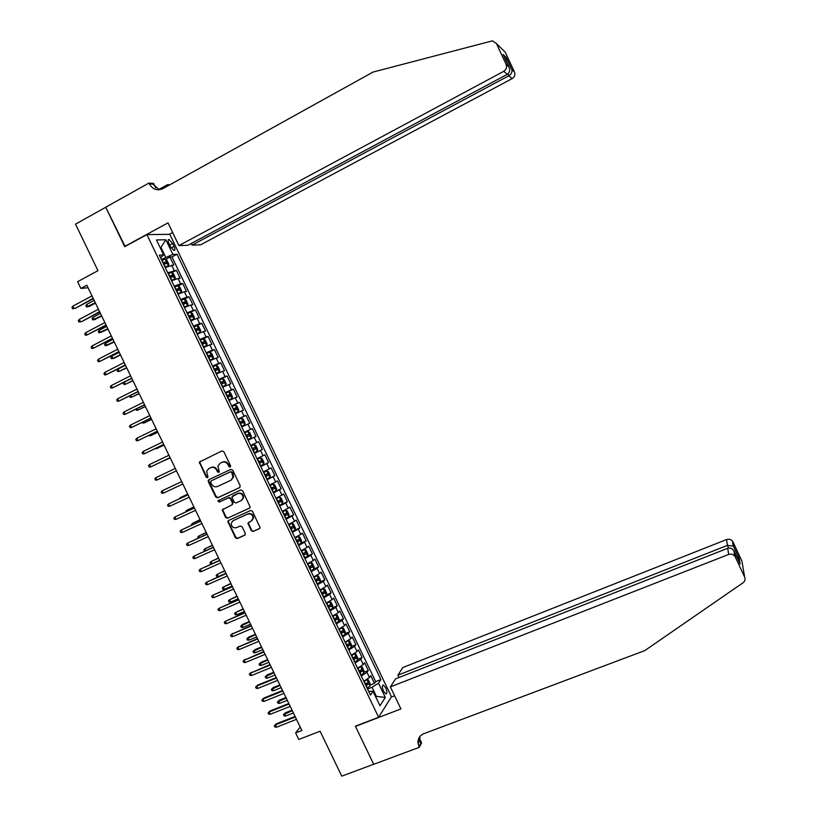 <?xml version="1.0" encoding="UTF-8"?>
<svg xmlns="http://www.w3.org/2000/svg" width="817" height="817" viewBox="0 0 817 817"><rect width="100%" height="100%" fill="white"/><g stroke="black" fill="none" stroke-linecap="round" stroke-linejoin="round"><path stroke-width="1.23" d="M230.169 467.058L230.578 465.731L223.807 451.658L221.948 450.913L199.328 462.136L206.16 477.179L207.457 477.7L207.947 477.097L206.63 471.276L208.846 468.529L210.674 467.671C213.155 466.813 215.137 467.61 216.607 470.061L217.475 471.879L218.772 472.4L219.273 471.766L217.935 466.058L220.192 463.198L222.02 462.33C224.522 461.462 226.513 462.259 227.984 464.72L228.862 466.538L230.169 467.058M385.716 687.832L383.357 685.085C381.999 685.473 382.05 687.505 383.52 691.202L385.879 693.95C387.238 693.551 387.176 691.519 385.716 687.832M251.268 530.713L253.127 531.479L259.357 528.691L260.102 527.649L252.473 511.248L250.605 510.492L228.535 520.511L227.82 521.45L235.398 537.831L237.257 538.597L244.712 535.258L245.314 533.389L242.118 526.761L240.259 525.995L236.552 527.67C233.192 528.272 231.425 526.781 231.242 523.186L233.172 520.643L247.704 514.056C251.003 513.413 252.79 514.853 253.076 518.376L251.095 521.103L247.929 523.207L251.268 530.713L253.638 531.121L259.796 528.364M146.907 234.612L124.725 246.683L105.761 207.263L75.521 224.144L97.969 270.672L77.595 281.702L80.852 288.442L86.827 285.215L301.871 730.5L295.631 732.931L298.787 739.467L320.101 731.215L341.772 776.15L373.686 764.242L355.385 726.201L378.618 717.265L146.907 234.612L169.824 234.326L391.466 696.768L378.618 717.265M239.616 487.637L240.208 485.747L232.702 470.132L230.833 469.387L208.856 479.671L208.274 481.55L215.749 497.053L217.598 497.808L239.82 487.514M242.588 490.711L250.227 507.163L249.491 508.174L227.432 518.213L225.584 517.457L222.265 509.89L231.885 504.886L232.467 503.006L230.343 498.595L228.484 497.849L219.222 502.108L217.843 500.903L240.729 489.955L242.588 490.711M370.081 685.106L374.492 683.369L370.775 675.639L369.468 677.507L366.976 672.33L361.318 676.027M363.871 672.248L368.304 670.481L364.586 662.74L363.248 664.558L360.767 659.37L355.068 663.026M357.652 659.37L362.115 657.573L358.397 649.821L357.029 651.588L354.537 646.4L348.828 650.005M351.422 646.482L355.916 644.654L352.198 636.903L350.799 638.608L348.308 633.42L342.578 636.984M345.193 633.583L349.717 631.725L345.989 623.963L344.57 625.628L342.078 620.42L336.318 623.953M338.953 620.675L343.508 618.786L339.78 611.014L338.34 612.627L335.838 607.419L330.058 610.902M332.703 607.756L337.298 605.836L333.571 598.054L332.09 599.607L329.598 594.398L323.787 597.84M326.453 594.827L331.079 592.876L327.351 585.084L325.85 586.586L323.348 581.377L317.507 584.768M320.193 581.888L324.86 579.896L321.122 572.104L319.59 573.554L317.088 568.336L311.226 571.686M313.922 568.938L318.63 566.906L314.892 559.114L313.33 560.503L310.828 555.284L304.945 558.593M307.652 555.979L312.39 553.916L308.652 546.113L307.069 547.441L304.557 542.222L298.654 545.48M301.299 543.039L306.15 540.905L302.402 533.092L300.799 534.369L298.287 529.14L292.353 532.367M294.569 530.253L299.91 527.884L296.152 520.061L294.518 521.287L292.006 516.058L286.052 519.234M287.308 517.692L293.66 514.853L289.902 507.02L288.238 508.194L285.725 502.955L279.751 506.091M279.424 505.406L287.4 501.801L283.642 493.968L281.957 495.092L279.434 489.843L273.429 492.937M273.164 492.385L281.14 488.75L277.372 480.907L275.656 481.979L273.144 476.719L267.108 479.773M266.914 479.344L274.869 475.678L271.101 467.835L269.365 468.846L266.842 463.586L260.786 466.589M260.643 466.293L268.599 462.606L264.831 454.752L263.054 455.702L260.531 450.443L254.455 453.404M254.373 453.231L262.318 449.513L258.54 441.65L256.742 442.548L254.22 437.289L248.123 440.2M248.102 440.159L256.027 436.411L252.259 428.537L244.334 432.316L252.259 428.537M250.431 429.385L247.898 424.115L249.736 423.288L245.958 415.414L238.053 419.223M237.972 419.05L244.109 416.21L241.577 410.931L243.446 410.165L239.667 402.281L231.762 406.12M231.62 405.814L237.778 403.016L235.245 397.746L237.144 397.031L233.356 389.137L225.461 392.997M225.257 392.568L231.446 389.821L228.913 384.531L230.833 383.878L227.044 375.983L219.16 379.874M218.895 379.313L225.114 376.606L222.571 371.316L224.522 370.714L220.733 362.809L212.859 366.741M212.522 366.047L218.762 363.381L216.229 358.091L218.2 357.54L214.411 349.635L208.202 352.75M206.15 352.77L212.42 350.146L209.877 344.845L211.879 344.355L208.08 336.441L202.861 339.086M199.767 339.474L206.058 336.9L203.515 331.6L205.547 331.161L201.748 323.236L196.999 325.666M193.384 326.167L199.695 323.634L197.152 318.334L199.215 317.946L195.406 310.021L187.359 313.626M186.991 312.85L193.333 310.368L190.78 305.058L192.873 304.731L189.064 296.796L184.479 299.175M180.598 299.522L186.96 297.082L184.407 291.761L186.521 291.495L182.712 283.55L178.177 285.93M174.195 286.185L180.577 283.785L178.024 278.464L180.169 278.25L176.349 270.294L167.781 272.827M171.866 272.674L176.349 270.294M168.956 243.589L170.365 246.52L174.011 250.564C175.175 250.441 175.185 249.052 174.041 246.387L172.653 243.476L168.986 239.432C167.832 239.544 167.822 240.933 168.956 243.589M374.492 683.369L375.677 681.644L380.916 679.57L177.023 254.23L172.887 254.444L161.357 259.449M380.916 679.57L378.475 683.196L385.307 697.442L379.997 705.776L373.032 691.274L370.469 695.093L159.295 255.139L163.655 254.914L156.476 239.963L165.841 239.759L172.887 254.444M375.677 681.644L171.978 256.926L169.997 257.038L173.807 264.994L165.218 267.486M180.577 283.785L182.712 283.55M186.96 297.082L189.064 296.796M193.333 310.368L195.406 310.021M199.695 323.634L201.748 323.236M206.058 336.9L208.08 336.441M212.42 350.146L214.411 349.635M218.762 363.381L220.733 362.809M225.114 376.606L227.044 375.983M231.446 389.821L233.356 389.137M237.778 403.016L239.667 402.281M244.109 416.21L245.958 415.414M256.027 436.411L254.22 437.289M262.318 449.513L260.531 450.443M268.599 462.606L266.842 463.586M274.869 475.678L273.144 476.719M281.14 488.75L279.434 489.843M287.4 501.801L285.725 502.955M293.66 514.853L292.006 516.058M299.91 527.884L298.287 529.14M306.15 540.905L304.557 542.222M312.39 553.916L310.828 555.284M318.63 566.906L317.088 568.336M324.86 579.896L323.348 581.377M331.079 592.876L329.598 594.398M337.298 605.836L335.838 607.419M343.508 618.786L342.078 620.42M349.717 631.725L348.308 633.42M355.916 644.654L354.537 646.4M362.115 657.573L360.767 659.37M368.304 670.481L366.976 672.33M375.626 696.676L376.371 696.38L372.011 687.281L367.558 689.037M165.637 257.161L161.133 247.786L160.255 247.817M160.418 248.174L165.841 239.759M160.551 257.774L163.655 254.914M300.186 727.018L295.631 732.931M80.852 288.442L88.032 287.717M375.861 697.156L376.371 696.38L385.307 697.442M368.692 691.396L373.032 691.274M165.555 259.408L169.997 257.038M171.978 256.926L177.023 254.23M178.024 278.464L171.631 280.844M184.407 291.761L178.035 294.191M190.78 305.058L184.438 307.519M197.152 318.334L190.831 320.846M203.515 331.6L197.214 334.153M209.877 344.845L203.596 347.45M216.229 358.091L209.979 360.736M222.571 371.316L216.352 374.012M228.913 384.531L222.714 387.268M235.245 397.746L229.077 400.524M241.577 410.931L235.429 413.759M247.898 424.115L241.781 426.985M250.656 445.479L256.742 442.548M256.987 458.674L263.054 455.702M263.319 471.869L269.365 468.846M269.641 485.032L275.656 481.979M275.962 498.196L281.957 495.092M282.273 511.35L288.238 508.194M288.575 524.483L294.518 521.287M294.876 537.617L300.799 534.369M301.167 550.729L307.069 547.441M307.458 563.832L313.33 560.503M313.748 576.925L319.59 573.554M320.019 589.997L325.85 586.586M326.289 603.069L332.09 599.607M332.56 616.12L338.34 612.627M338.82 629.161L344.57 625.628M345.08 642.193L350.799 638.608M351.33 655.214L357.029 651.588M357.57 668.224L363.248 664.558M363.81 681.225L369.468 677.507M372.011 687.281L378.475 683.196M230.445 466.854L228.525 464.434C227.055 461.983 225.073 461.186 222.571 462.054L222.02 462.33M220.539 463.014L222.571 462.054M209.213 468.345L211.235 467.395C213.717 466.538 215.688 467.334 217.159 469.775L219.058 472.185M200.492 461.084L200.002 462.922L206.732 476.883L207.743 477.485M209.183 479.518L208.835 481.254L216.301 496.736L218.139 497.492L239.932 487.432M231.681 472.389L230.374 471.869L211.072 480.886L210.663 482.204L211.583 484.113C213.053 486.554 215.024 487.351 217.506 486.503L230.711 480.376L233.019 477.342L231.681 472.389L232.212 472.103L230.374 471.869M211.552 480.631L230.915 471.583M231.242 480.069L233.55 477.046L233.131 474.023L232.6 474.309M232.212 472.103L233.131 474.023M249.879 507.908L227.432 518.213M223.164 508.879L222.929 510.502L226.125 517.12L227.963 517.876M232.416 504.559L233.008 502.69L230.884 498.278L229.026 497.522L219.222 502.108M218.619 500.137L219.773 501.791M241.168 500.627L243.129 497.992C242.904 494.408 241.117 492.927 237.767 493.57L231.926 496.879L234.183 502.22L236.042 502.976L241.168 500.627M241.781 500.27L243.65 497.676C243.425 494.091 241.648 492.62 238.298 493.254L237.767 493.57M232.968 495.745L238.298 493.254M248.766 522.155L248.582 523.728L251.779 530.366M251.84 520.643L253.587 518.039C253.301 514.516 251.513 513.076 248.225 513.719L247.704 514.056M233.019 520.725L248.225 513.719M228.689 520.439L228.484 522.032L235.929 537.474L237.778 538.229L245.151 534.931M165.095 267.22L168.363 265.811L168.925 264.391L167.015 260.409L165.167 259.142L161.756 260.276M168.363 265.811L164.963 266.955M163.747 264.422L166.556 263.391L165.841 261.777L162.981 262.819M163.104 263.094L164.135 262.696L165.167 263.513M89.135 306.518L86.439 306.926L85.816 305.629L86.786 304.343L87.919 306.681L89.135 306.518L95.477 303.138M86.439 306.926L95.293 302.75M86.786 304.343L94.159 300.411M93.138 298.307L75.338 308.336L72.56 308.755L74.061 308.499L72.907 306.109L91.984 295.897M75.338 308.336L93.342 298.716M72.56 308.755L71.927 307.427L72.907 306.109M191.249 243.476L192.046 245.131L200.563 244.834L512.177 78.606L508.868 75.746L507.99 73.857M192.046 245.131L508.868 75.746C511.166 74.327 512.198 72.437 511.973 70.068L506.285 57.844L505.937 60.54M124.623 246.479L168.016 222.857L178.913 245.59L503.752 71.324C506.346 69.588 507.132 67.27 506.121 64.359L496.46 43.587L492.416 40.85L373.022 72.07L162.767 188.686C157.15 191.055 152.667 189.432 149.317 183.825L148.949 183.059L105.73 207.191L125.134 246.458M506.121 64.359L508.889 66.892L503.109 54.463L506.152 57.374L511.84 69.588L514.444 71.967L505.233 52.176L496.46 43.587M158.712 189.554L167.587 184.632L169.752 184.805M148.949 183.059L153.616 183.457L155.71 187.828M169.344 234.336L172.663 232.539M178.913 245.59L187.89 245.274L507.255 74.347L503.752 71.324M168.108 185.725L167.587 184.632M502.925 49.908L505.233 52.176M514.444 71.967C515.404 74.745 514.649 76.961 512.177 78.606M159.427 189.779L152.85 184.121L149.317 183.825M508.889 66.892C510.268 70.129 509.726 72.611 507.255 74.347M503.109 54.463L503.466 55.229M390.373 686.893L728.601 554.467L727.773 548.268L395.52 678.876L390.373 686.893L400.922 708.921L355.487 726.405L373.716 764.314L419.325 747.31L421.592 742.878L419.09 737.659M399.023 677.507L397.91 675.169L402.801 667.55L726.609 539.547C728.897 538.801 730.847 539.312 732.441 541.068L733.737 546.706L739.242 558.532L740.141 564.047L734.554 552.037L735.32 557.051L744.655 577.108C745.513 579.355 744.992 581.234 743.082 582.746L644.817 650.587L423.717 733.727C419.529 735.586 417.64 738.854 418.028 743.501L419.325 747.31M733.023 541.998L741.928 561.146L744.655 577.108M391.272 697.064L394.621 695.767M397.91 675.169L727.396 545.409L726.609 539.547M418.559 738.772L419.478 740.702M735.32 557.051L734.708 556.071C733.033 554.232 731.001 553.701 728.601 554.467M419.989 736.352L419.754 740.171L420.684 743.225L418.968 746.575M733.737 546.706L733.196 546.042L727.396 545.409L728.621 548.033M739.242 558.532L736.832 556.939M740.141 564.047L739.783 563.27M734.554 552.037L733.911 550.781C732.083 548.37 730.041 547.533 727.773 548.268M171.488 280.548L174.756 279.128L175.308 277.678L173.388 273.695L171.56 272.469L168.169 273.634M174.756 279.128L171.376 280.302M170.15 277.77L172.949 276.718L172.244 275.104L169.385 276.166M169.507 276.422L170.539 276.013L171.56 276.851M95.385 319.457L92.699 319.876L92.076 318.579L93.056 317.313L94.18 319.651L101.737 316.108M92.699 319.876L101.563 315.74M93.056 317.313L100.44 313.411M177.881 293.865L181.139 292.435L181.67 290.954L179.76 286.971L177.953 285.787L174.572 286.971M181.139 292.435L177.769 293.64M176.554 291.107L179.342 290.035L178.647 288.432L175.788 289.504M175.9 289.739L176.942 289.32L177.953 290.178M107.834 328.73L98.959 332.825L98.336 331.528L99.317 330.272L100.44 332.601L107.997 329.057M99.317 330.272L106.71 326.392M184.264 307.172L187.522 305.732L188.043 304.22L186.133 300.248L184.336 299.083L180.965 300.309M187.522 305.732L184.162 306.967M182.957 304.435L185.725 303.342L185.04 301.739L182.181 302.831M182.283 303.046L183.335 302.627L184.346 303.485M114.104 341.7L105.209 345.754L104.586 344.457L105.567 343.211L106.7 345.54L114.247 341.996M105.567 343.211L112.971 339.361M190.555 320.274L193.905 318.967L190.647 320.458M193.905 318.967L194.395 317.476L192.495 313.503L190.759 312.4L193.905 318.967M189.34 317.752L192.107 316.639L191.423 315.025L188.574 316.148M188.666 316.342L189.718 315.913L190.718 316.792M120.365 354.66L112.95 358.479L111.449 358.673L110.826 357.386L111.817 356.151L112.95 358.479L114.104 358.214L120.487 354.925M111.817 356.151L119.231 352.331M99.582 311.645L81.741 321.571L78.973 322L80.474 321.765L79.32 319.386L98.428 309.245M81.741 321.571L99.766 312.023M78.973 322L78.34 320.683L79.32 319.386M85.734 332.642L84.743 333.918L85.387 335.246L86.888 335.021L85.734 332.642L104.862 322.582M106.026 324.972L86.888 335.021L106.19 325.319M92.147 345.887L91.147 347.154L91.78 348.481L93.301 348.267L92.147 345.887L111.296 335.899M112.46 338.299L93.301 348.267L112.603 338.606M98.54 359.112L97.54 360.379L98.183 361.696L99.694 361.492L98.54 359.112L117.73 349.206M118.884 351.606L99.694 361.492L119.016 351.882M197.02 333.734L200.267 332.284L200.747 330.711L198.848 326.749L197.081 325.646L193.752 326.923M197.122 325.677L200.277 332.243L196.938 333.571M195.723 331.048L198.48 329.925L197.806 328.311L194.957 329.455M195.038 329.619L196.1 329.18L197.091 330.078M126.615 367.609L119.19 371.398L117.689 371.582L117.066 370.295L118.067 369.07L119.19 371.398L126.727 367.844M118.067 369.07L125.491 365.281M104.944 372.338L103.933 373.583L104.566 374.901L106.087 374.717L104.944 372.338L124.143 362.503M125.307 364.893L106.087 374.717L125.42 365.148M203.382 347L206.63 345.54L207.099 343.947L205.19 339.974L203.484 338.932L200.134 340.219M206.63 345.54L203.321 346.857M202.105 344.335L204.853 343.191L204.189 341.588L201.339 342.742M201.411 342.895L202.483 342.446L203.464 343.354M124.388 382.162L125.43 384.307L132.967 380.753M123.99 382.366L123.306 383.193L123.929 384.48L125.43 384.307L132.865 380.548M111.326 385.542L110.315 386.778L110.949 388.095L112.48 387.922L111.326 385.542L130.567 375.789M131.721 378.179L112.48 387.922L131.823 378.394M209.744 360.256L212.982 358.786L213.441 357.162L211.542 353.199L209.806 352.158L206.507 353.506M209.846 352.188L212.992 358.745L209.693 360.134M208.478 357.611L211.215 356.457L210.551 354.844L207.712 356.018M207.773 356.151L208.846 355.701L209.826 356.62M130.771 395.367L131.66 397.205L139.186 393.651M129.658 395.928L130.158 397.368L131.66 397.205L139.104 393.477M117.719 398.737L116.698 399.962L117.331 401.28L118.863 401.116L117.719 398.737L136.97 389.066M138.124 391.445L118.863 401.116L138.216 391.639M216.107 373.502L219.334 372.021L219.773 370.367L217.873 366.404L216.158 365.403L212.869 366.772M219.334 372.021L216.056 373.4M214.851 370.877L217.567 369.703L216.913 368.089L214.085 369.294M214.136 369.396L215.218 368.937L216.178 369.887M137.154 408.571L137.889 410.093L145.416 406.539M135.877 409.205L136.378 410.246L137.889 410.093L145.344 406.386M124.092 411.921L123.071 413.136L123.704 414.454L125.236 414.301L124.092 411.921L143.373 402.321M144.527 404.711L125.236 414.301L144.609 404.864M222.449 386.727L225.676 385.236L226.105 383.561L224.205 379.599L222.5 378.628L219.232 380.028M222.551 378.659L225.686 385.195L222.418 386.655M221.213 384.133L223.919 382.938L223.276 381.325L220.447 382.54M220.488 382.632L221.57 382.162L222.53 383.132M143.526 421.756L144.109 422.961L151.625 419.407M142.24 422.379L142.597 423.104L144.109 422.961L151.574 419.295M130.465 425.095L129.433 426.29L130.066 427.608L131.608 427.465L130.465 425.095L149.777 415.567M150.931 417.957L131.608 427.465L150.982 418.079M228.801 399.952L232.028 398.41L232.426 396.735L230.537 392.783L228.842 391.843L225.594 393.273M232.018 398.451L228.77 399.891M227.565 397.379L230.261 396.163L229.628 394.55L226.799 395.785M226.83 395.847L227.923 395.377L228.872 396.368M149.889 434.93L150.328 435.829L157.844 432.275M148.612 435.553L150.328 435.829L157.804 432.183M136.827 438.259L135.796 439.444L136.429 440.761L137.981 440.629L136.827 438.259L156.17 428.802M157.313 431.192L137.981 440.629L157.364 431.284M235.133 413.157L238.36 411.605L238.748 409.909L236.859 405.957L235.184 405.048L231.946 406.509M238.35 411.645L235.122 413.116M233.917 410.604L236.603 409.368L235.97 407.754L233.151 409.021M233.172 409.062L234.275 408.582L235.214 409.603M156.251 448.084L156.537 448.686L164.043 445.122M154.964 448.707L156.537 448.686L164.023 445.071M143.189 451.413L142.148 452.577L142.791 453.895L144.333 453.772L143.189 451.413L162.552 442.028M163.706 444.407L144.333 453.772L163.737 444.468M241.475 426.351L244.691 424.789L245.059 423.063L243.17 419.121L241.515 418.243L238.288 419.724M244.681 424.83L241.464 426.331M240.259 423.819L242.935 422.573L242.312 420.959L239.493 422.236L240.617 421.776L241.546 422.838M162.603 461.237L170.253 457.959M161.889 461.585L170.232 457.939M149.552 464.546L148.5 465.7L149.133 467.018L150.696 466.905L149.552 464.546L168.935 455.243M170.079 457.622L150.696 466.905L170.099 457.653M247.796 439.536L251.003 438.014L251.37 436.207L249.481 432.264L247.878 431.447L244.63 432.939M246.07 435.328L246.948 434.95L247.5 436.595L246.601 437.024L249.267 435.757L248.654 434.144L246.07 435.328L244.865 432.826M247.878 431.447L251.013 437.963M155.894 477.669L154.842 478.813L155.475 480.13L157.038 480.028L155.894 477.669L175.308 468.447M157.038 480.028L176.462 470.817M254.158 444.591L250.972 446.133L254.158 444.591L255.782 445.408L257.672 449.34L257.324 451.127L254.199 444.611M257.324 451.127L254.128 452.73M254.975 447.318L253.28 448.114L253.821 449.769L253.168 450.106L255.588 448.931L254.975 447.318L252.167 448.635M173.459 485.472L174.154 485.145M163.38 493.141L161.817 493.233L161.184 491.916L162.246 490.782L181.68 481.632L163.329 490.241L162.246 490.782L163.38 493.141L182.824 484.011M260.47 457.745L257.294 459.317L260.47 457.745L262.083 458.531L263.962 462.463L263.636 464.281L260.511 457.765M263.636 464.281L260.46 465.904M259.255 463.402L261.91 462.095L261.307 460.482L258.499 461.819M259.643 461.268L260.133 462.922L259.234 463.362M187.706 494.111L180.22 497.676L187.736 494.162M179.209 498.86L180.22 497.676L180.496 498.258M188.012 494.755L168.578 503.885L188.043 494.806M169.722 506.244L168.149 506.315L167.516 505.008L168.578 503.885L169.722 506.244L189.187 497.185M266.781 479.079L269.927 477.465L270.253 475.576L268.374 471.644L266.822 470.909L263.615 472.492M269.937 477.414L266.822 470.909L263.595 472.44M265.576 476.577L268.221 475.249L267.619 473.625L264.82 474.994M266.015 474.411L266.444 476.066L265.545 476.515M193.884 506.908L186.399 510.472L193.925 506.989M185.541 511.963L186.399 510.472L186.827 511.36M194.354 507.888L174.909 516.977L194.405 507.98M176.053 519.336L174.481 519.398L173.847 518.09L174.909 516.977L176.053 519.336L195.549 510.339M273.092 492.232L276.228 490.588L276.544 488.678L274.655 484.747L273.123 484.042L269.937 485.655M273.082 484.032L269.896 485.574M271.898 489.73L274.522 488.392L273.93 486.769L271.132 488.157M272.367 487.545L272.745 489.199L271.857 489.649M200.063 519.694L192.577 523.258L200.114 519.806M191.862 525.045L191.525 524.34L192.577 523.258L193.159 524.453M200.696 521.011L181.241 530.059L200.757 521.134M182.375 532.408L180.802 532.459L180.169 531.152L181.241 530.059L182.375 532.408L201.901 523.493M279.404 505.376L282.519 503.701L282.825 501.761L280.936 497.839L279.373 497.144L276.248 498.799M279.373 497.144L276.207 498.707M278.209 502.874L280.823 501.515L280.241 499.892L277.443 501.301M278.709 500.668L279.046 502.322L278.158 502.772M206.231 532.47L198.756 536.034L206.303 532.613M198.184 538.127L197.694 537.106L198.756 536.034L199.481 537.535M207.028 534.114L187.563 543.121L207.099 534.267M188.696 545.47L187.113 545.511L186.48 544.204L187.563 543.121L188.696 545.47L208.243 536.636M285.705 518.509L288.81 516.804L289.095 514.833L287.216 510.911L285.664 510.257L282.559 511.942M285.664 510.257L282.498 511.82M284.51 516.017L287.124 514.639L286.542 513.015L283.754 514.434M285.041 513.791L285.337 515.435L284.449 515.884M212.4 545.235L204.924 548.799L212.481 545.409M204.638 551.128L203.852 549.851L204.924 548.799L205.792 550.607M213.349 547.216L193.874 556.183L213.441 547.4M195.018 558.532L193.425 558.552L192.792 557.255L193.874 556.183L195.018 558.532L214.585 549.759M292.006 531.622L295.1 529.845L295.366 527.905L293.487 523.983L291.955 523.36L288.85 525.065M291.955 523.36L288.789 524.933M290.811 529.13L293.405 527.741L292.833 526.117L290.055 527.557M291.363 526.894L291.628 528.528L290.74 528.987M218.558 557.98L211.082 561.555L218.65 558.185M211.674 563.853L210.623 563.873L210.01 562.596L211.082 561.555L212.103 563.669M219.671 560.299L200.185 569.224L219.773 560.513M201.319 571.573L199.726 571.583L199.103 570.286L200.185 569.224L201.319 571.573L220.917 562.872M298.297 544.735L301.381 542.927L301.626 540.956L299.747 537.035L298.266 536.452L295.151 538.178M301.381 542.927L298.266 536.452L295.07 538.025M297.102 542.243L299.696 540.834L299.124 539.21L296.346 540.67M297.674 539.996L297.909 541.62L297.02 542.079M224.706 570.726L217.24 574.3L218.353 576.588L225.931 573.258M218.353 576.588L216.781 576.598L216.168 575.331L217.24 574.3L224.818 570.96M225.992 573.381L206.487 582.255L226.105 573.626M207.63 584.594L206.027 584.604L205.394 583.297L206.487 582.255L207.63 584.594L227.249 575.985M304.578 557.837L307.641 556.05L307.886 553.987L306.007 550.076L304.506 549.514L301.442 551.281M304.506 549.514L301.35 551.107M303.393 555.346L305.966 553.916L305.405 552.282L302.637 553.773M303.975 553.078L304.179 554.692L303.301 555.162M230.854 583.45L223.398 587.025L224.501 589.323L232.089 586.014M224.501 589.323L222.929 589.323L222.316 588.046L223.398 587.025L230.976 583.716M232.294 586.443L212.788 595.276L232.426 586.718M213.921 597.615L212.318 597.605L211.695 596.308L212.788 595.276L213.921 597.615L233.57 589.077M310.858 570.92L313.902 569.102L314.137 567.018L312.257 563.117L310.777 562.576L307.723 564.373M310.777 562.576L307.631 564.179M309.674 568.428L312.237 566.988L311.675 565.354L308.918 566.865M310.276 566.15L310.45 567.754L309.572 568.223M237.001 596.175L229.546 599.749L230.649 602.037L238.247 598.759M230.649 602.037L229.066 602.027L228.454 600.761L229.546 599.749L237.134 596.461M238.605 599.494L219.079 608.287L238.748 599.801M220.212 610.626L218.609 610.605L217.976 609.308L219.079 608.287L220.212 610.626L239.881 602.149M317.139 583.992L320.162 582.153L320.376 580.039L318.507 576.128L317.037 575.628L314.004 577.456M317.037 575.628L313.891 577.241M315.944 581.51L318.507 580.039L317.946 578.405L315.188 579.937M316.557 579.212L316.72 580.805L315.842 581.285M243.129 608.879L235.684 612.454L236.787 614.741L244.395 611.494M236.787 614.741L235.204 614.721L234.591 613.455L235.684 612.454L243.292 609.196M244.896 612.536L225.369 621.277L245.059 612.873M226.503 623.616L224.889 623.585L224.256 622.288L225.369 621.277L226.503 623.616L246.193 615.221M323.409 597.053L326.422 595.184L326.616 593.04L324.747 589.139L323.297 588.669L320.274 590.528M323.297 588.669L320.162 590.283M322.215 594.572L324.768 593.091L324.216 591.457L321.469 593.009M322.838 592.264L322.97 593.847L322.102 594.327M242.925 627.436L241.332 627.405L240.719 626.139L242.71 624.351L241.822 625.158L242.925 627.436L250.543 624.219M240.719 626.139L249.43 621.931M242.71 624.351L249.267 621.574M251.187 625.556L231.65 634.268L251.37 625.924M232.784 636.596L231.16 636.555L230.537 635.258L231.65 634.268L232.784 636.596L252.504 628.283M230.537 635.258L232.59 633.43M329.67 610.105L332.672 608.205L332.856 606.03L330.987 602.139L329.578 601.71L326.545 603.579M332.672 608.154L329.578 601.71L326.412 603.324M328.485 607.623L331.018 606.122L330.477 604.488L327.729 606.061M329.118 605.305L329.231 606.878L328.352 607.358M249.052 640.13L247.459 640.079L246.846 638.812L248.838 637.015L247.949 637.842L249.052 640.13L256.681 636.933M246.846 638.812L255.578 634.646M248.838 637.015L255.394 634.258M257.478 638.577L237.931 647.238L257.672 638.976M239.054 649.576L237.43 649.515L236.807 648.228L237.931 647.238L239.054 649.576L258.805 641.325M236.807 648.228L238.85 646.38M335.93 623.136L338.912 621.216L339.086 619.02L337.217 615.119L335.787 614.711L332.805 616.621M335.787 614.711L332.662 616.345M334.745 620.665L337.268 619.143L336.727 617.509L333.99 619.102M335.378 618.336L335.47 619.889L334.602 620.379M255.18 652.803L253.576 652.742L252.974 651.476L254.945 649.668L254.077 650.516L255.18 652.803L262.819 649.627M252.974 651.476L261.706 647.34M254.945 649.668L261.511 646.931M263.758 651.578L244.201 660.197L263.962 652.007M245.325 662.536L243.701 662.464L243.078 661.178L244.201 660.197L245.325 662.536L265.096 654.356M243.078 661.178L245.11 659.309M342.18 636.167L345.152 634.217L345.305 631.99L343.436 628.099L342.027 627.711L339.055 629.652M342.027 627.711L340.546 628.324M340.383 628.416L338.912 629.356M340.995 633.696L343.518 632.154L342.977 630.52L340.24 632.133M341.649 631.357L341.72 632.899L340.852 633.389M261.297 665.457L259.694 665.395L259.081 664.129L261.052 662.311L260.194 663.179L261.297 665.457L268.946 662.321M259.081 664.129L267.843 660.034M261.052 662.311L267.629 659.595M270.029 664.578L250.462 673.147L270.253 665.038M251.595 675.485L249.961 675.404L249.338 674.117L250.462 673.147L251.595 675.485L271.387 667.377M249.338 674.117L251.36 672.238M348.43 649.178L351.381 647.197L351.524 644.95L349.656 641.059L348.267 640.712L345.305 642.673M348.267 640.712L347.215 641.141M346.479 641.519L345.152 642.356M347.245 646.707L349.758 645.154L349.216 643.51L346.49 645.144M347.899 644.368L347.95 645.89L347.082 646.38M267.414 678.11L265.801 678.039L265.198 676.772L267.159 674.934L266.311 675.833L267.414 678.11L275.063 674.995M265.198 676.772L273.961 672.718M267.159 674.934L273.736 672.248M276.299 677.559L257.6 685.146L256.722 686.086L276.534 678.049M257.845 688.414L256.211 688.333L255.588 687.036L256.722 686.086L257.845 688.414L277.668 680.387M255.588 687.036L257.6 685.146M354.67 662.189L357.611 660.177L357.734 657.889L355.875 654.009L354.496 653.692L351.555 655.683M354.496 653.692L353.792 653.978M352.546 654.642L351.392 655.346M353.485 659.717L355.987 658.145L355.456 656.5L352.74 658.155M354.149 657.358L354.18 658.87L353.322 659.37M273.521 690.753L271.908 690.671L271.295 689.405L273.256 687.557L272.418 688.476L273.521 690.753L281.181 687.669M271.295 689.405L280.088 685.392M273.256 687.557L279.843 684.891M282.559 690.528L263.85 698.045L262.982 699.015L282.815 691.049M264.105 701.343L262.461 701.241L261.838 699.955L262.982 699.015L264.105 701.343L283.948 693.388M261.838 699.955L263.85 698.045M360.91 675.179L363.831 673.137L363.943 670.828L362.084 666.948L360.716 666.662L357.785 668.684M358.571 667.755L357.621 668.326M359.725 672.708L362.217 671.125L361.686 669.47L358.969 671.145M360.389 670.348L360.409 671.84L359.541 672.34M279.628 703.386L278.005 703.284L277.402 702.028L279.343 700.159L278.526 701.109L279.628 703.386L287.298 700.322M277.402 702.028L286.195 698.045M279.343 700.159L285.94 697.524M288.82 703.488L270.08 710.943L269.222 711.934L289.085 704.04M270.345 714.262L268.701 714.15L268.078 712.863L269.222 711.934L270.345 714.262L290.219 706.368M268.078 712.863L270.08 710.943M367.139 688.159L370.04 686.096L370.142 683.747L368.283 679.877L366.935 679.621L364.025 681.664M364.556 680.878L363.841 681.286M365.955 685.688L368.436 684.084L367.916 682.44L365.209 684.135M366.619 683.318L366.629 684.799L365.771 685.31M285.725 715.998L284.102 715.896L283.489 714.63L285.429 712.761L284.622 713.731L285.725 715.998L293.405 712.975M283.489 714.63L292.302 710.698M285.429 712.761L292.037 710.147M295.08 716.427L276.309 723.821L275.472 724.842L295.356 717.009M276.595 727.161L274.941 727.038L274.318 725.751L275.472 724.842L276.595 727.161L296.479 719.348M274.318 725.751L276.309 723.821M174.195 270.478L171.641 265.147M169.67 245.08L172.653 243.476M171.161 247.939L174.041 246.387M228.525 464.434L227.984 464.72M220.733 462.912L220.192 463.198M218.027 471.593L217.475 471.879M217.159 469.775L216.607 470.061M211.235 467.395L210.674 467.671M209.407 468.253L208.846 468.529M206.732 476.883L206.16 477.179M200.002 462.922L199.43 463.198M229.403 466.252L228.862 466.538M218.139 497.492L217.598 497.808M216.301 496.736L215.749 497.053M208.835 481.254L208.274 481.55M211.634 480.59L211.072 480.886M226.125 517.12L225.584 517.457M222.929 510.502L222.387 510.839M233.008 502.69L232.467 503.006M230.884 498.278L230.343 498.595M229.026 497.522L228.484 497.849M233.182 495.613L232.651 495.929M248.582 523.728L248.072 524.075M233.703 520.306L233.172 520.643M237.778 538.229L237.257 538.597M235.929 537.474L235.398 537.831M228.484 522.032L227.953 522.38M253.638 531.121L253.127 531.479M168.384 265.77L165.218 259.173M163.216 262.717L162.001 260.174M165.208 266.853L163.992 264.31M164.043 262.717L165.78 261.787M174.777 279.087L171.611 272.5M169.63 276.064L168.414 273.532M171.611 280.2L170.396 277.668M170.447 276.044L172.183 275.125M181.16 292.394L177.994 285.807M176.033 289.402L174.818 286.869M178.014 293.538L176.799 291.005M176.829 289.351L178.576 288.442M187.532 305.691L184.376 299.114M182.426 302.729L181.211 300.196M184.407 306.855L183.192 304.322M183.212 302.658L184.959 301.749M188.819 316.046L187.604 313.514M190.8 320.172L189.585 317.639M189.595 315.944L191.341 315.045M195.202 329.343L193.986 326.82M197.183 333.469L195.968 330.936M195.968 329.22L197.714 328.332M206.64 345.499L203.484 338.932M201.585 342.64L200.369 340.107M203.556 346.755L202.34 344.233M202.33 342.486L204.087 341.608M207.957 355.916L206.742 353.393M209.928 360.031L208.713 357.509M208.692 355.742L210.449 354.864M219.344 371.98L216.199 365.424M214.32 369.182L213.114 366.659M216.291 373.287L215.085 370.775M215.055 368.988L216.811 368.11M220.682 382.438L219.477 379.915M222.653 386.543L221.448 384.021M221.397 382.213L223.153 381.345M232.028 398.41L228.893 391.874M227.034 395.673L225.829 393.161M229.005 399.779L227.8 397.266M227.749 395.438L229.506 394.57M238.36 411.605L235.225 405.069M233.386 408.908L232.181 406.396M235.357 413.004L234.152 410.491M234.081 408.643L235.847 407.785M244.691 424.789L241.556 418.263M239.738 422.123L238.533 419.611M241.699 426.219L240.494 423.706M240.412 421.838L242.179 420.99M248.041 439.423L246.836 436.911M246.744 435.012L248.511 434.174M247.5 436.595L249.267 435.757M252.402 448.523L251.207 446.021M254.373 452.618L253.168 450.106M253.821 449.769L255.588 448.931M258.734 461.707L257.529 459.205M260.694 465.792L259.489 463.29M260.133 462.922L261.91 462.095M265.055 474.881L263.85 472.379M267.016 478.956L265.811 476.464M266.444 476.066L268.221 475.249M276.238 490.537L273.123 484.042M271.367 488.035L270.172 485.543M273.327 492.12L272.132 489.618M272.745 489.199L274.522 488.392M282.529 503.66L279.414 497.165M277.678 501.189L276.483 498.687M279.639 505.263L278.444 502.761M279.046 502.322L280.823 501.515M288.82 516.763L285.705 510.278M283.989 514.322L282.794 511.83M285.94 518.387L284.745 515.895M285.337 515.435L287.124 514.639M295.1 529.845L291.996 523.37M290.29 527.445L289.085 524.953M292.241 531.51L291.046 529.018M291.628 528.528L293.405 527.741M296.581 540.558L295.386 538.066M298.532 544.622L297.337 542.131M297.909 541.62L299.696 540.834M307.652 555.999L304.547 549.535M302.872 553.66L301.677 551.169M304.812 557.715L303.618 555.233M304.179 554.692L305.966 553.916M313.912 569.051L310.807 562.596M309.153 566.743L307.958 564.261M311.093 570.797L309.898 568.315M310.45 567.754L312.237 566.988M320.172 582.092L317.078 575.638M315.423 579.825L314.239 577.333M317.374 583.869L316.179 581.387M316.72 580.805L318.507 580.039M326.422 595.133L323.328 588.679M321.694 592.887L320.509 590.405M323.644 596.931L322.449 594.449M322.97 593.847L324.768 593.091M327.964 605.938L326.769 603.457M329.905 609.982L328.71 607.501M329.231 606.878L331.018 606.122M338.912 621.165L335.828 614.721M334.224 618.98L333.03 616.508M336.165 623.024L334.97 620.542M335.47 619.889L337.268 619.143M345.152 634.155L342.068 627.722M340.475 632.011L339.29 629.539M342.415 636.045L341.23 633.573M341.72 632.899L343.518 632.154M351.381 647.146L348.297 640.722M346.725 645.032L345.54 642.56M348.655 649.066L347.47 646.594M347.95 645.89L349.758 645.154M357.611 660.116L354.527 653.702M352.964 658.032L351.78 655.561M354.905 662.066L353.72 659.595M354.18 658.87L355.987 658.145M363.831 673.085L360.757 666.662M359.204 671.033L358.02 668.561M361.134 675.056L359.95 672.585M360.409 671.84L362.217 671.125M370.05 686.035L366.966 679.621M365.434 684.013L364.249 681.541M367.364 688.037L366.179 685.565M366.629 684.799L368.436 684.084M382.673 685.351L383.357 685.085M168.231 239.841L168.986 239.432M199.889 461.86L199.328 462.136M208.723 480.243L208.161 480.539M233.55 477.046L233.019 477.342M222.806 509.553L222.265 509.89M218.394 500.586L217.843 500.903M243.65 497.676L243.129 497.992M248.45 522.86L247.929 523.207M253.587 518.039L253.076 518.376M228.362 521.103L227.82 521.45M164.135 262.686L165.841 261.777M419.754 740.171L418.028 743.501M732.441 541.068L733.196 546.042M738.987 558.174L733.492 546.348M739.477 562.627L738.711 557.878M733.911 550.781L734.708 556.071M170.539 276.013L172.244 275.104M176.942 289.32L178.647 288.432M183.335 302.627L185.04 301.739M189.718 315.913L191.423 315.025M196.1 329.18L197.806 328.311M202.483 342.446L204.189 341.588M208.846 355.701L210.551 354.844M215.218 368.937L216.913 368.089M221.57 382.162L223.276 381.325M227.923 395.377L229.628 394.55M234.275 408.582L235.97 407.754M240.617 421.766L242.312 420.959M246.948 434.95L248.654 434.144M260.306 460.941L261.307 460.482M266.965 473.931L267.619 473.625"/></g></svg>
